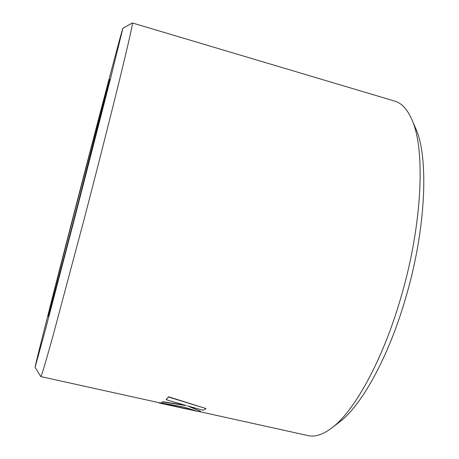 <?xml version="1.0" encoding="UTF-8"?>
<svg xmlns="http://www.w3.org/2000/svg" width="459" height="459" viewBox="0 0 459 459"><rect width="100%" height="100%" fill="white"/><g stroke="black" fill="none" stroke-linecap="round" stroke-linejoin="round"><path stroke-width="0.69" d="M411.631 119.093L415.452 127.883C428.964 156.152 426.359 228.777 405.417 298.832C388.142 358.261 360.963 406.29 339.23 422.24L331.622 428.075C353.981 411.7 382.393 361.256 400.609 298.493C422.693 224.497 425.573 148.091 411.631 119.093C407.093 109.013 401.476 103.023 394.769 101.118L132.341 22.95C133.024 22.956 129.054 40.708 120.43 76.205C111.709 111.91 98.157 165.378 84.502 217.83L53.135 335.38C45.412 363.144 41.293 376.879 40.771 376.575L35.096 367.286L45.946 327.697L75.563 214.594L110.453 78.845L122.869 28.326C121.853 30.133 100.848 109.89 80.985 186.509C59.286 270.167 35.194 364.595 35.096 367.286M199.017 411.522L308.15 435.62C314.937 437.203 322.763 434.69 331.622 428.075M80.428 189.406C94.858 133.741 109.185 79.43 109.592 79.258L76.67 208.851C60.261 272.13 47.983 318.316 48.206 316.308C47.931 315.838 64.581 250.471 80.428 189.406M193.463 410.294L40.771 376.575M206.051 408.573L168.602 396.788L166.066 399.68L186.452 405.595L163.094 401.969L160.931 402.864L183.898 407.013L197.835 411.476L200.543 411.316L187.582 405.922L203.274 410.306L206.051 408.573L168.556 397.029L166.066 399.68M200.543 411.316L188.93 406.307M184.673 405.085L163.14 401.728L160.931 402.864M122.869 28.326L132.341 22.95M196.647 411.172L157.569 402.371M158.883 402.904L187.18 409.153"/></g></svg>
